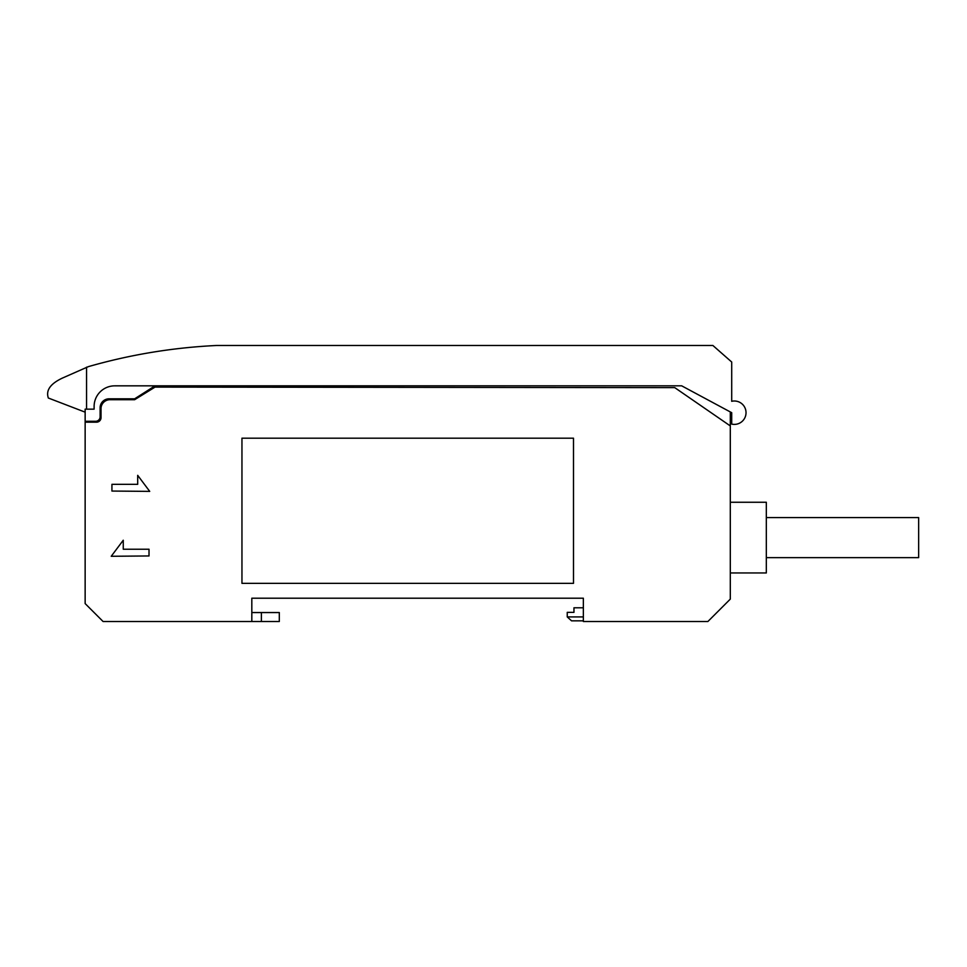 <?xml version="1.0" encoding="UTF-8"?>
<svg xmlns="http://www.w3.org/2000/svg" width="967" height="967" viewBox="0 0 967 967"><rect width="100%" height="100%" fill="white"/><g stroke="black" fill="none" stroke-linecap="round" stroke-linejoin="round"><path stroke-width="1.45" d="M766.323 557.633L918.65 557.633L918.65 517.587L766.323 517.587M583.355 620.838L571.557 620.838L567.242 616.922L567.242 612.353L573.963 612.353L573.963 607.784L583.355 607.784M583.355 616.922L567.242 616.922M125.819 385.821L137.121 385.845M137.689 475.341L137.689 484.334L111.93 484.334L111.93 491.055L149.716 491.381L137.689 475.341M149.015 555.952L149.015 549.232L123.256 549.232L123.256 540.239L111.229 556.279L149.015 555.952M155.046 385.821L134.631 398.815L109.09 398.815A8.957 8.957 0 0 0 100.121 407.772L100.121 416.801A4.484 4.484 0 0 1 95.648 421.274L85.144 421.274L85.144 409.15L94.113 409.15L94.113 406.454A20.609 20.609 0 0 1 114.722 385.845L155.046 385.845M730.303 572.96L766.323 572.96L766.323 502.26L730.303 502.26M241.955 438.184L241.955 583.343L573.491 583.343L573.491 438.184L241.955 438.184M85.144 421.274L85.144 422.168L96.543 422.168A4.484 4.484 0 0 0 101.015 417.696L101.015 408.678A8.957 8.957 0 0 1 109.984 399.709L134.631 399.709L155.046 387.102L674.748 387.634L730.303 425.927L730.303 411.942L731.705 412.691L731.705 424.102A11.701 11.701 0 0 0 746.028 412.691A11.701 11.701 0 0 0 731.705 401.293L731.705 362.021L712.897 345.497L216.354 345.497C172.803 347.6 130.122 354.647 88.348 366.638L62.347 378.109C50.369 383.766 45.703 390.402 48.35 398.029L85.144 412.16M261.38 612.546L279.306 612.546L279.306 621.503L261.38 621.503L261.38 612.546L251.819 612.546M85.144 422.168L85.144 603.589L103.07 621.503L261.38 621.503M251.819 621.503L251.819 598.21L583.355 598.21L583.355 621.503L707.904 621.503L730.303 599.105L730.303 425.927M114.928 385.845A21.214 21.214 0 0 1 115.206 385.821L681.662 385.821L731.705 412.691M86.546 409.15L86.546 367.158"/></g></svg>
